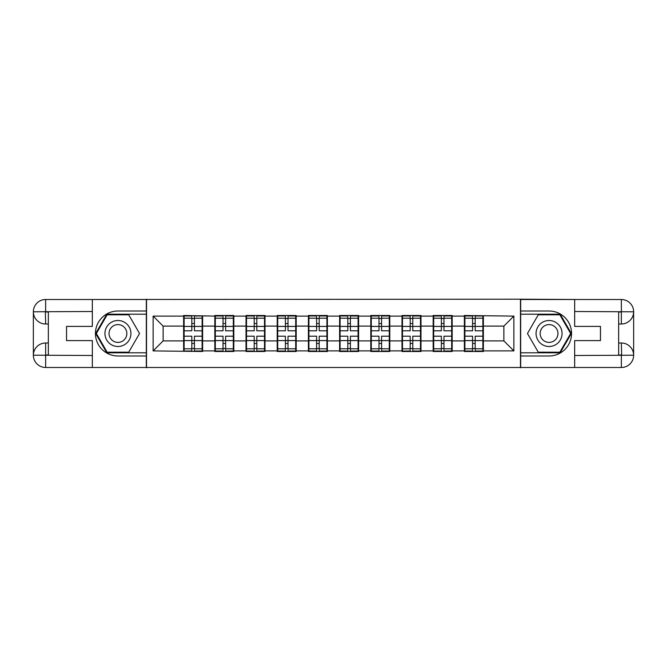 <?xml version="1.0" encoding="UTF-8"?>
<svg xmlns="http://www.w3.org/2000/svg" width="667" height="667" viewBox="0 0 667 667"><rect width="100%" height="100%" fill="white"/><g stroke="black" fill="none" stroke-linecap="round" stroke-linejoin="round"><path stroke-width="1" d="M86.943 367.492L580.057 367.492M483.375 331.999L482.875 331.999M464.874 331.999L464.382 331.999M464.382 335.001L464.874 335.001M482.875 335.001L483.375 335.001M452.184 331.999L451.684 331.999M433.683 331.999L433.183 331.999M433.183 335.001L433.683 335.001M451.684 335.001L452.184 335.001M420.985 331.999L420.485 331.999M402.484 331.999L401.993 331.999M401.993 335.001L402.484 335.001M420.485 335.001L420.985 335.001M389.786 331.999L389.295 331.999M371.294 331.999L370.794 331.999M370.794 335.001L371.294 335.001M389.295 335.001L389.786 335.001M358.596 331.999L358.096 331.999M340.095 331.999L339.603 331.999M339.603 335.001L340.095 335.001M358.096 335.001L358.596 335.001M327.397 331.999L326.905 331.999M308.904 331.999L308.404 331.999M308.404 335.001L308.904 335.001M326.905 335.001L327.397 335.001M296.206 331.999L295.706 331.999M277.705 331.999L277.214 331.999M277.214 335.001L277.705 335.001M295.706 335.001L296.206 335.001M265.007 331.999L264.516 331.999M246.515 331.999L246.015 331.999M246.015 335.001L246.515 335.001M264.516 335.001L265.007 335.001M233.817 331.999L233.317 331.999M215.316 331.999L214.816 331.999M214.816 335.001L215.316 335.001M233.317 335.001L233.817 335.001M580.057 299.508L520.468 299.208L520.468 367.792M520.468 299.208L86.943 299.508M146.532 367.792L146.532 299.208M503.868 340.895L503.868 326.105L483.375 326.105L483.375 340.895L503.868 340.895L513.873 350.9L513.873 316.1L464.382 315.499L464.382 326.105L452.184 326.105L452.184 340.895L464.382 340.895L464.382 326.105M513.873 350.9L483.375 350.9L483.375 351.501L464.382 351.501L464.382 350.9L452.184 350.9L452.184 351.501L433.183 351.501L433.183 350.9L420.985 350.9L420.985 351.501L401.993 351.501L401.993 350.9L389.786 350.9L389.786 351.501L370.794 351.501L370.794 350.9L358.596 350.9L358.596 351.501L339.603 351.501L339.603 350.9L327.397 350.9L327.397 351.501L308.404 351.501L308.404 350.9L296.206 350.9L296.206 351.501L277.214 351.501L277.214 350.9L265.007 350.9L265.007 351.501L246.015 351.501L246.015 350.9L233.817 350.9L233.817 351.501L214.816 351.501L214.816 350.9L202.618 350.9L202.618 351.501L153.127 350.9L153.127 316.1L183.625 316.1L183.625 326.105L163.132 326.105L163.132 340.895L183.625 340.895L183.625 326.105M464.382 316.1L452.184 316.1L452.184 315.499L433.183 315.499L433.183 316.1L420.985 316.1L420.985 315.499L401.993 315.499L401.993 316.1L389.786 316.1L389.786 315.499L370.794 315.499L370.794 316.1L358.596 316.1L358.596 315.499L339.603 315.499L339.603 316.1L327.397 316.1L327.397 315.499L308.404 315.499L308.404 316.1L296.206 316.1L296.206 315.499L277.214 315.499L277.214 316.1L265.007 316.1L265.007 315.499L246.015 315.499L246.015 316.1L233.817 316.1L233.817 315.499L214.816 315.499L214.816 316.1L183.625 315.499L183.625 316.1M464.382 340.895L464.382 350.9M452.184 340.895L452.184 350.9M452.184 316.1L452.184 326.105M420.985 340.895L433.183 340.895L433.183 326.105L420.985 326.105L420.985 350.9M433.183 340.895L433.183 350.9M433.183 316.1L433.183 326.105M420.985 316.1L420.985 326.105M389.786 340.895L401.993 340.895L401.993 326.105L389.786 326.105L389.786 350.9M401.993 340.895L401.993 350.9M401.993 316.1L401.993 326.105M389.786 316.1L389.786 326.105M358.596 340.895L370.794 340.895L370.794 326.105L358.596 326.105L358.596 350.9M370.794 340.895L370.794 350.9M370.794 316.1L370.794 326.105M358.596 316.1L358.596 326.105M327.397 340.895L339.603 340.895L339.603 326.105L327.397 326.105L327.397 350.9M339.603 340.895L339.603 350.9M339.603 316.1L339.603 326.105M327.397 316.1L327.397 326.105M296.206 340.895L308.404 340.895L308.404 326.105L296.206 326.105L296.206 350.9M308.404 340.895L308.404 350.9M308.404 316.1L308.404 326.105M296.206 316.1L296.206 326.105M265.007 340.895L277.214 340.895L277.214 326.105L265.007 326.105L265.007 350.9M277.214 340.895L277.214 350.9M277.214 316.1L277.214 326.105M265.007 316.1L265.007 326.105M233.817 340.895L246.015 340.895L246.015 326.105L233.817 326.105L233.817 350.9M246.015 340.895L246.015 350.9M246.015 316.1L246.015 326.105M233.817 316.1L233.817 326.105M202.618 340.895L214.816 340.895L214.816 326.105L202.618 326.105L202.618 350.9M214.816 340.895L214.816 350.9M214.816 316.1L214.816 326.105M202.618 316.1L202.618 326.105M202.618 331.999L202.126 331.999M184.125 331.999L183.625 331.999M183.625 335.001L184.125 335.001M202.126 335.001L202.618 335.001M183.625 340.895L183.625 350.9M163.132 340.895L153.127 350.9M153.127 316.1L163.132 326.105M483.375 340.895L483.375 350.9M483.375 316.1L483.375 326.105M513.873 316.1L503.868 326.105M184.125 326.413L191.821 326.413L191.821 316L184.125 316L184.125 336.201L191.821 336.201L191.821 340.587L194.422 340.57L194.422 336.201L202.126 336.201L202.126 316L194.422 316L194.422 318.201L202.126 318.201M191.821 323.52L194.422 323.52M194.422 318.501L191.821 318.501M184.125 330.799L191.821 330.799L191.821 326.413L194.422 326.43L194.422 330.799L202.126 330.799M184.125 318.201L191.821 318.201M191.821 348.499L194.422 348.499M191.821 343.48L194.422 343.48M184.125 351L191.821 351L191.821 348.799L184.125 348.799L184.125 351M184.125 336.201L184.125 340.587L191.821 340.587L191.821 348.799M184.125 340.587L184.125 348.799M202.126 336.201L202.126 351L194.422 351L194.422 348.799L202.126 348.799M202.126 340.587L194.422 340.587L194.422 348.799M202.126 326.413L194.422 326.413L194.422 318.201M215.316 326.413L223.02 326.413L223.02 316L215.316 316L215.316 336.201L223.02 336.201L223.02 340.587L225.621 340.57L225.621 336.201L233.317 336.201L233.317 316L225.621 316L225.621 318.201L233.317 318.201M223.02 323.52L225.621 323.52M225.621 318.501L223.02 318.501M215.316 330.799L223.02 330.799L223.02 326.413L225.621 326.43L225.621 330.799L233.317 330.799M215.316 318.201L223.02 318.201M223.02 348.499L225.621 348.499M223.02 343.48L225.621 343.48M215.316 351L223.02 351L223.02 348.799L215.316 348.799L215.316 351M215.316 336.201L215.316 340.587L223.02 340.587L223.02 348.799M215.316 340.587L215.316 348.799M233.317 336.201L233.317 351L225.621 351L225.621 348.799L233.317 348.799M233.317 340.587L225.621 340.587L225.621 348.799M233.317 326.413L225.621 326.413L225.621 318.201M246.515 326.413L254.21 326.413L254.21 316L246.515 316L246.515 336.201L254.21 336.201L254.21 340.587L256.812 340.57L256.812 336.201L264.516 336.201L264.516 316L256.812 316L256.812 318.201L264.516 318.201M254.21 323.52L256.812 323.52M256.812 318.501L254.21 318.501M246.515 330.799L254.21 330.799L254.21 326.413L256.812 326.43L256.812 330.799L264.516 330.799M246.515 318.201L254.21 318.201M254.21 348.499L256.812 348.499M254.21 343.48L256.812 343.48M246.515 351L254.21 351L254.21 348.799L246.515 348.799L246.515 351M246.515 336.201L246.515 340.587L254.21 340.587L254.21 348.799M246.515 340.587L246.515 348.799M264.516 336.201L264.516 351L256.812 351L256.812 348.799L264.516 348.799M264.516 340.587L256.812 340.587L256.812 348.799M264.516 326.413L256.812 326.413L256.812 318.201M277.705 326.413L285.409 326.413L285.409 316L277.705 316L277.705 336.201L285.409 336.201L285.409 340.587L288.011 340.57L288.011 336.201L295.706 336.201L295.706 316L288.011 316L288.011 318.201L295.706 318.201M285.409 323.52L288.011 323.52M288.011 318.501L285.409 318.501M277.705 330.799L285.409 330.799L285.409 326.413L288.011 326.43L288.011 330.799L295.706 330.799M277.705 318.201L285.409 318.201M285.409 348.499L288.011 348.499M285.409 343.48L288.011 343.48M277.705 351L285.409 351L285.409 348.799L277.705 348.799L277.705 351M277.705 336.201L277.705 340.587L285.409 340.587L285.409 348.799M277.705 340.587L277.705 348.799M295.706 336.201L295.706 351L288.011 351L288.011 348.799L295.706 348.799M295.706 340.587L288.011 340.587L288.011 348.799M295.706 326.413L288.011 326.413L288.011 318.201M308.904 326.413L316.6 326.413L316.6 316L308.904 316L308.904 336.201L316.6 336.201L316.6 340.587L319.201 340.57L319.201 336.201L326.905 336.201L326.905 316L319.201 316L319.201 318.201L326.905 318.201M316.6 323.52L319.201 323.52M319.201 318.501L316.6 318.501M308.904 330.799L316.6 330.799L316.6 326.413L319.201 326.43L319.201 330.799L326.905 330.799M308.904 318.201L316.6 318.201M316.6 348.499L319.201 348.499M316.6 343.48L319.201 343.48M308.904 351L316.6 351L316.6 348.799L308.904 348.799L308.904 351M308.904 336.201L308.904 340.587L316.6 340.587L316.6 348.799M308.904 340.587L308.904 348.799M326.905 336.201L326.905 351L319.201 351L319.201 348.799L326.905 348.799M326.905 340.587L319.201 340.587L319.201 348.799M326.905 326.413L319.201 326.413L319.201 318.201M340.095 326.413L347.799 326.413L347.799 316L340.095 316L340.095 336.201L347.799 336.201L347.799 340.587L350.4 340.57L350.4 336.201L358.096 336.201L358.096 316L350.4 316L350.4 318.201L358.096 318.201M347.799 323.52L350.4 323.52M350.4 318.501L347.799 318.501M340.095 330.799L347.799 330.799L347.799 326.413L350.4 326.43L350.4 330.799L358.096 330.799M340.095 318.201L347.799 318.201M347.799 348.499L350.4 348.499M347.799 343.48L350.4 343.48M340.095 351L347.799 351L347.799 348.799L340.095 348.799L340.095 351M340.095 336.201L340.095 340.587L347.799 340.587L347.799 348.799M340.095 340.587L340.095 348.799M358.096 336.201L358.096 351L350.4 351L350.4 348.799L358.096 348.799M358.096 340.587L350.4 340.587L350.4 348.799M358.096 326.413L350.4 326.413L350.4 318.201M111.439 344.756A12.998 12.998 0 0 0 129.19 339.995A12.998 12.998 0 0 0 124.437 322.244A12.998 12.998 0 0 0 106.678 327.005A12.998 12.998 0 0 0 111.439 344.756M113.49 341.204A8.896 8.896 0 0 0 125.646 337.952A8.896 8.896 0 0 0 122.386 325.796A8.896 8.896 0 0 0 110.23 329.048A8.896 8.896 0 0 0 113.49 341.204M107.145 314.799L128.731 314.799L139.528 333.5L128.731 352.201L107.145 352.201L96.348 333.5L107.145 314.799M542.563 344.756A12.998 12.998 0 0 0 560.322 339.995A12.998 12.998 0 0 0 555.561 322.244A12.998 12.998 0 0 0 537.81 327.005A12.998 12.998 0 0 0 542.563 344.756M544.614 341.204A8.896 8.896 0 0 0 556.77 337.952A8.896 8.896 0 0 0 553.51 325.796A8.896 8.896 0 0 0 541.354 329.048A8.896 8.896 0 0 0 544.614 341.204M538.269 314.799L559.855 314.799L570.652 333.5L559.855 352.201L538.269 352.201L527.472 333.5L538.269 314.799M48.349 324.004L45.648 324.004A12.298 12.298 0 0 1 33.35 311.806A12.298 12.298 0 0 1 45.648 299.508L146.331 299.508L146.331 311.005L117.934 311.005A22.495 22.495 0 0 0 95.439 333.5A22.495 22.495 0 0 0 117.934 355.995L146.331 355.995L146.331 367.492L45.648 367.492A12.298 12.298 0 0 1 33.35 355.194A12.298 12.298 0 0 1 45.648 342.996L48.349 342.996M146.331 355.995L146.331 311.005M92.338 299.508L92.338 326.405L66.542 326.405L66.542 340.595L92.338 340.595L92.338 367.492M45.348 311.714L45.648 324.004A12.298 12.298 0 0 1 33.35 311.806L33.35 355.194L92.338 355.494M45.648 355.494L45.648 367.492A12.298 12.298 0 0 1 33.35 355.194A12.298 12.298 0 0 1 45.648 342.996L45.648 354.994L48.349 354.994L48.349 312.006L45.648 312.006M146.331 314.207L106.795 314.207L95.656 333.5L106.795 352.793L146.331 352.793M45.648 324.004A12.298 12.298 0 0 1 33.35 311.806L45.331 311.714M618.651 342.996L621.352 342.996A12.298 12.298 0 0 1 633.65 355.194A12.298 12.298 0 0 1 621.352 367.492L520.669 367.492L520.669 355.995L549.066 355.995A22.495 22.495 0 0 0 571.561 333.5A22.495 22.495 0 0 0 549.066 311.005L520.669 311.005L520.669 299.508L621.352 299.508A12.298 12.298 0 0 1 633.65 311.806A12.298 12.298 0 0 1 621.352 324.004L618.651 324.004M520.669 311.005L520.669 355.995M574.662 367.492L574.662 340.595L600.458 340.595L600.458 326.405L574.662 326.405L574.662 299.508M621.652 355.286L621.352 342.996A12.298 12.298 0 0 1 633.65 355.194L633.65 311.806L574.662 311.506M621.352 311.506L621.352 299.508A12.298 12.298 0 0 1 633.65 311.806A12.298 12.298 0 0 1 621.352 324.004L621.352 312.006L618.651 312.006L618.651 354.994L621.352 354.994M520.669 352.793L560.205 352.793L571.344 333.5L560.205 314.207L520.669 314.207M621.352 342.996A12.298 12.298 0 0 1 633.65 355.194L621.669 355.286M371.294 326.413L378.989 326.413L378.989 316L371.294 316L371.294 336.201L378.989 336.201L378.989 340.587L381.591 340.57L381.591 336.201L389.295 336.201L389.295 316L381.591 316L381.591 318.201L389.295 318.201M378.989 323.52L381.591 323.52M381.591 318.501L378.989 318.501M371.294 330.799L378.989 330.799L378.989 326.413L381.591 326.43L381.591 330.799L389.295 330.799M371.294 318.201L378.989 318.201M378.989 348.499L381.591 348.499M378.989 343.48L381.591 343.48M371.294 351L378.989 351L378.989 348.799L371.294 348.799L371.294 351M371.294 336.201L371.294 340.587L378.989 340.587L378.989 348.799M371.294 340.587L371.294 348.799M389.295 336.201L389.295 351L381.591 351L381.591 348.799L389.295 348.799M389.295 340.587L381.591 340.587L381.591 348.799M389.295 326.413L381.591 326.413L381.591 318.201M402.484 326.413L410.188 326.413L410.188 316L402.484 316L402.484 336.201L410.188 336.201L410.188 340.587L412.79 340.57L412.79 336.201L420.485 336.201L420.485 316L412.79 316L412.79 318.201L420.485 318.201M410.188 323.52L412.79 323.52M412.79 318.501L410.188 318.501M402.484 330.799L410.188 330.799L410.188 326.413L412.79 326.43L412.79 330.799L420.485 330.799M402.484 318.201L410.188 318.201M410.188 348.499L412.79 348.499M410.188 343.48L412.79 343.48M402.484 351L410.188 351L410.188 348.799L402.484 348.799L402.484 351M402.484 336.201L402.484 340.587L410.188 340.587L410.188 348.799M402.484 340.587L402.484 348.799M420.485 336.201L420.485 351L412.79 351L412.79 348.799L420.485 348.799M420.485 340.587L412.79 340.587L412.79 348.799M420.485 326.413L412.79 326.413L412.79 318.201M433.683 326.413L441.379 326.413L441.379 316L433.683 316L433.683 336.201L441.379 336.201L441.379 340.587L443.98 340.57L443.98 336.201L451.684 336.201L451.684 316L443.98 316L443.98 318.201L451.684 318.201M441.379 323.52L443.98 323.52M443.98 318.501L441.379 318.501M433.683 330.799L441.379 330.799L441.379 326.413L443.98 326.43L443.98 330.799L451.684 330.799M433.683 318.201L441.379 318.201M441.379 348.499L443.98 348.499M441.379 343.48L443.98 343.48M433.683 351L441.379 351L441.379 348.799L433.683 348.799L433.683 351M433.683 336.201L433.683 340.587L441.379 340.587L441.379 348.799M433.683 340.587L433.683 348.799M451.684 336.201L451.684 351L443.98 351L443.98 348.799L451.684 348.799M451.684 340.587L443.98 340.587L443.98 348.799M451.684 326.413L443.98 326.413L443.98 318.201M464.874 326.413L472.578 326.413L472.578 316L464.874 316L464.874 336.201L472.578 336.201L472.578 340.587L475.179 340.57L475.179 336.201L482.875 336.201L482.875 316L475.179 316L475.179 318.201L482.875 318.201M472.578 323.52L475.179 323.52M475.179 318.501L472.578 318.501M464.874 330.799L472.578 330.799L472.578 326.413L475.179 326.43L475.179 330.799L482.875 330.799M464.874 318.201L472.578 318.201M472.578 348.499L475.179 348.499M472.578 343.48L475.179 343.48M464.874 351L472.578 351L472.578 348.799L464.874 348.799L464.874 351M464.874 336.201L464.874 340.587L472.578 340.587L472.578 348.799M464.874 340.587L464.874 348.799M482.875 336.201L482.875 351L475.179 351L475.179 348.799L482.875 348.799M482.875 340.587L475.179 340.587L475.179 348.799M482.875 326.413L475.179 326.413L475.179 318.201M92.338 311.506L45.364 311.722M33.35 355.194A12.298 12.298 0 0 1 45.648 342.996M33.35 311.806A12.298 12.298 0 0 1 45.648 299.508L45.648 311.506M574.662 355.494L621.636 355.278M633.65 311.806A12.298 12.298 0 0 1 621.352 324.004M633.65 355.194A12.298 12.298 0 0 1 621.352 367.492L621.352 355.494"/></g></svg>
